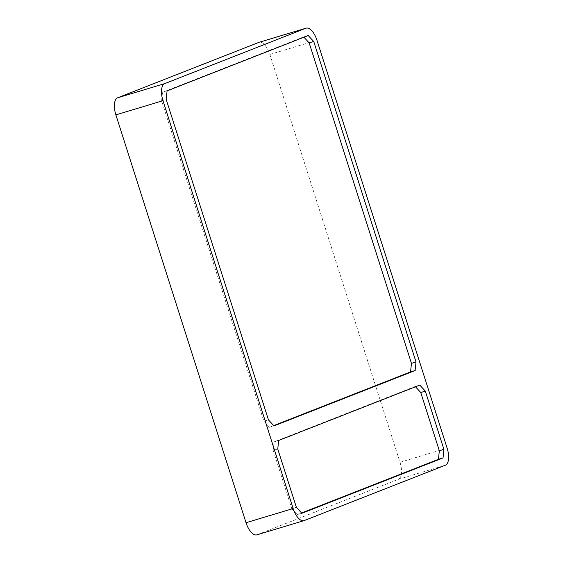 <?xml version="1.0" encoding="UTF-8"?>
<svg xmlns="http://www.w3.org/2000/svg" width="563" height="563" viewBox="0 0 563 563"><rect width="100%" height="100%" fill="white"/><g stroke="black" fill="none" stroke-linecap="round" stroke-linejoin="round"><path stroke-width="0.42" stroke-dasharray="2.81 2.11" d="M303.929 37.2L303.647 36.898L162.496 92.269L161.616 100.805L263.885 421.258L269.417 427.289L273.717 425.6M269.417 427.289L273.998 425.91M303.647 36.898L308.221 35.518M162.496 92.269L167.077 90.889M161.616 100.805L166.191 99.426M263.885 421.258L268.46 419.878M415.494 386.781L415.205 386.471L274.061 441.849L273.182 450.393L277.763 449.014M274.061 441.849L278.643 440.47M273.182 450.393L291.775 508.649L296.356 507.27M291.775 508.649L297.306 514.681L301.888 513.301M297.306 514.681L301.606 512.992M415.205 386.471L419.787 385.092M256.862 534.85A15.3 6.876 73.2 0 0 257.101 534.766L398.245 479.395A15.3 6.876 73.2 0 0 400.011 462.3L269.853 54.463A15.3 6.876 73.2 0 0 259.029 42.338M269.853 54.463L316.962 40.276M400.011 462.3L447.121 448.12M398.245 479.395L445.354 465.207M257.101 534.766L304.21 520.585"/><path stroke-width="0.84" d="M273.998 425.91L415.142 370.531L416.022 361.988L313.753 41.535L308.221 35.518L167.077 90.889L166.191 99.426L268.46 419.878L273.998 425.91M273.717 425.6L410.561 371.911L415.142 370.531M410.561 371.911L411.447 363.367L416.022 361.988M411.447 363.367L309.178 42.915L313.753 41.535M309.178 42.915L303.929 37.2M278.643 440.47L277.763 449.014L296.356 507.27L301.888 513.301L443.032 457.923L443.918 449.38L425.325 391.123L419.787 385.092L278.643 440.47M301.606 512.992L438.45 459.302L443.032 457.923M438.45 459.302L439.337 450.759L443.918 449.38M439.337 450.759L420.744 392.502L425.325 391.123M420.744 392.502L415.494 386.781M162.988 100.693A15.3 6.876 -106.8 0 1 164.755 83.605L305.899 28.234A15.3 6.876 -106.8 0 1 306.138 28.15A15.3 6.876 -106.8 0 1 316.962 40.276L447.121 448.12A15.3 6.876 -106.8 0 1 445.354 465.207L304.21 520.585A15.3 6.876 -106.8 0 1 303.971 520.662A15.3 6.876 -106.8 0 1 293.147 508.537L162.988 100.693L115.879 114.88L246.038 522.717A15.3 6.876 73.2 0 0 256.862 534.85L303.971 520.662M306.138 28.15L259.029 42.338A15.3 6.876 73.2 0 0 258.79 42.415L117.646 97.793A15.3 6.876 73.2 0 0 115.879 114.88M246.038 522.717L293.147 508.537M117.646 97.793L164.755 83.605M258.79 42.415L305.899 28.234"/></g></svg>
